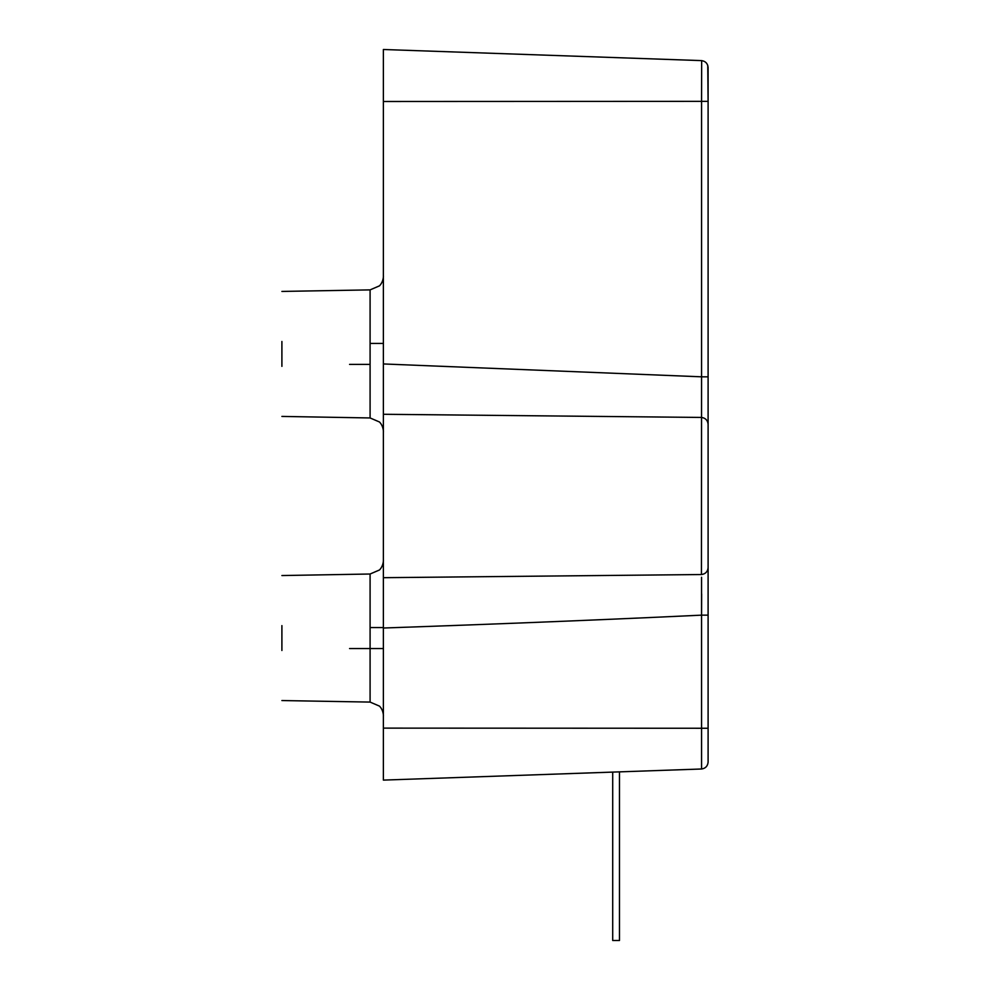 <?xml version="1.0" encoding="UTF-8"?>
<svg xmlns="http://www.w3.org/2000/svg" width="990" height="990" viewBox="0 0 990 990"><rect width="100%" height="100%" fill="white"/><g stroke="black" fill="none" stroke-linecap="round" stroke-linejoin="round"><path stroke-width="1.49" d="M370.087 627.561L383.378 627.561L383.378 577.69L701.452 574.534L701.563 376.819L708.098 376.831L708.098 67.37C707.652 63.447 705.474 61.194 701.563 60.613L383.378 49.5L383.378 780.108L701.563 768.995L619.48 771.866L619.48 940.5L612.711 940.5L612.711 772.101L383.378 780.108M701.65 593.963L701.563 615.149L708.098 615.149L708.098 424.153C707.627 420.206 705.412 417.966 701.452 417.433L383.378 414.278L383.378 363.949L701.563 376.819L701.563 101.351L383.378 101.5M708.098 762.238L708.098 728.256L701.563 728.256L701.563 768.995C705.474 768.413 707.652 766.161 708.098 762.238C707.652 766.161 705.474 768.413 701.563 768.995L701.551 577.244M701.638 615.149L701.563 615.149C603.838 619.789 497.772 624.071 383.378 628.019L383.378 638.043M708.098 678.633L708.098 101.351L701.563 101.351L701.663 60.613M708.098 376.831L708.098 424.153M708.098 101.351L707.751 65.352M708.098 615.149L708.098 728.256M701.452 574.534C705.412 574.002 707.627 571.762 708.098 567.814C707.627 571.762 705.412 574.002 701.452 574.534M383.378 713.617L383.378 648.537L349.557 648.537M281.903 625.606L281.903 650.492M281.903 341.476L281.903 366.374M383.378 353.925L383.378 276.358L383.378 353.925M383.378 411.419L383.378 363.949M612.711 940.5L612.711 772.101M701.563 728.256L383.378 728.12M281.903 416.419L370.087 417.953L370.087 289.884L379.504 285.838C384.194 280.987 383.378 273.871 383.378 276.358M281.903 700.549L370.087 702.083L370.087 574.014L379.504 569.968C384.194 565.104 383.378 558.001 383.378 560.489M370.087 417.953L379.504 422C384.194 426.863 383.378 433.979 383.378 431.479M370.087 702.083L379.504 706.13C384.194 710.981 383.378 718.096 383.378 715.609M370.087 343.431L383.378 343.431M281.903 575.549L370.087 574.014M281.903 291.431L370.087 289.884M383.378 577.69L383.378 627.561M349.557 364.407L370.087 364.407"/></g></svg>
